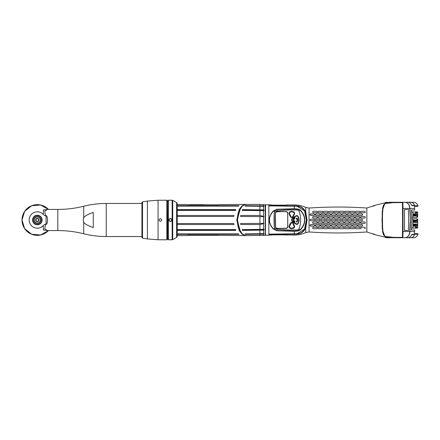 <?xml version="1.0" encoding="UTF-8"?>
<svg xmlns="http://www.w3.org/2000/svg" width="440" height="440" viewBox="0 0 440 440"><rect width="100%" height="100%" fill="white"/><g stroke="black" fill="none" stroke-linecap="round" stroke-linejoin="round"><path stroke-width="0.66" d="M265.413 235.07L265.551 204.793L265.413 235.07M265.155 204.776L265.155 235.224L265.276 204.913L259.93 204.424L249.04 204.424M249.04 235.576L263.5 235.389L263.5 234.124L263.989 234.069L263.989 233.64L263.5 233.695L263.5 230.104L263.989 230.021L263.989 229.257L263.5 229.334L263.5 223.647L263.989 223.355L263.5 223.394L263.5 216.607L263.989 216.645L263.5 216.354L263.5 210.667L263.989 210.744L263.989 209.979L242.627 209.979L242.27 210.744M263.5 235.389L263.912 235.345M263.5 210.667L242.259 210.381L242.638 209.594L263.5 209.897L263.5 206.305L245.273 206.102L245.806 205.667L263.989 205.931L245.795 205.931L245.278 206.36M263.5 206.305L263.989 206.36L263.989 205.931M263.5 209.897L263.989 209.979M263.5 216.607L240.576 216.464L240.73 215.474L259.93 215.474L263.5 216.354M240.697 223.537L240.73 224.527L240.576 223.537L263.5 223.394M263.5 233.695L245.273 233.899L245.806 234.333L263.5 234.124M263.5 229.334L242.259 229.62L242.638 230.406L263.5 230.104M240.73 224.527L259.93 224.527L263.5 223.647M241.841 206.553L238.431 212.504L237.309 220C237.771 211.481 239.371 209.996 240.95 207.471C242.589 205.441 244.387 204.424 246.345 204.419L242.671 205.799L239.767 209.479L237.424 220L239.767 230.522L242.671 234.201L246.345 235.582L249.337 235.582M237.424 220L238.431 227.497L241.841 233.448M263.989 234.069L245.806 234.333M245.278 233.64L245.795 234.069M263.989 230.021L242.627 230.021L242.638 230.406M242.27 229.257L242.627 230.021M242.638 209.594L242.627 209.979M240.73 215.474L240.697 216.464M239.107 229.108L237.309 220L239.107 210.892M245.938 235.571L242.088 234.185L239.162 230.505L236.803 220L239.162 209.495L242.088 205.816L245.938 204.43M240.576 232.018L237.111 220L240.576 207.983M177.227 223.531L233.706 223.531L234.042 224.521L177.227 224.521M235.763 230.021L235.598 230.395L235.455 229.614L177.227 229.614M177.227 230.032L235.587 230.032L235.598 230.395L177.227 230.395M238.931 234.185L238.464 233.888L177.227 233.888M177.227 234.069L238.761 234.322L177.227 234.322M187.605 235.389L218.636 235.389L187.907 235.23L187.605 235.56L177.227 235.56M242.407 235.565L218.636 235.389M235.752 210.359L235.598 209.605L177.227 209.605M235.598 209.605L235.763 209.979L235.598 209.605M177.227 210.386L235.455 210.386L235.763 209.979M177.227 216.469L233.706 216.469L234.042 215.479L177.227 215.479M218.636 204.611L242.407 204.435M187.605 204.611L177.227 204.441M238.926 206.074L238.761 205.678L177.227 205.678M177.227 206.113L238.464 206.113L238.931 205.816M238.755 205.931L177.227 205.931M235.587 209.968L177.227 209.968M235.587 230.032L235.752 229.642M189.107 235.279L218.433 235.279L189.107 235.411M189.277 204.633L204.281 204.633M187.907 204.771L218.339 204.771M168.02 220L168.02 200.343L168.361 200.222L168.361 239.778L168.02 239.657L168.02 220M172.013 220C170.94 222.09 169.873 222.09 168.806 220C169.873 217.91 170.94 217.91 172.013 220L171.804 220C170.874 221.799 169.939 221.799 169.01 220C169.945 218.202 170.874 218.202 171.804 220A1.397 1.397 0 0 1 171.804 220.094M171.496 239.745L171.204 239.729M170.874 239.718L169.598 239.729M168.861 239.773L172.161 239.778L172.161 200.222L168.361 200.222M169.323 200.255L169.604 200.272M170.874 200.282L171.864 200.233M177.227 236.335L177.227 203.665L176.627 202.532L176.627 237.468L177.227 236.335M177.227 220L177.227 235.686M142.522 238.167L141.944 237.49L141.944 202.51L142.522 201.834L147.411 201.064L147.411 238.937L142.522 238.167L142.522 201.834M141.944 203.088L141.944 220M161.722 220C160.815 221.76 159.907 221.76 158.994 220C159.907 218.24 160.815 218.24 161.722 220M166.837 239.778L166.837 200.222L167.178 200.343L167.178 239.657L166.837 239.778L158.076 239.778L158.076 200.222L147.411 201.064M160.595 239.734L159.297 239.762M166.837 200.222L159.429 200.244M160.127 200.266L161.403 200.239M160.567 221.348A1.364 1.364 0 0 1 160.149 221.348M33.935 220A3.41 3.41 0 0 1 37.345 216.59A3.41 3.41 0 0 1 40.755 220A3.41 3.41 0 0 1 37.345 223.41A3.41 3.41 0 0 1 33.935 220M34.26 220A3.086 3.086 0 0 1 37.345 216.915A3.086 3.086 0 0 1 40.431 220A3.086 3.086 0 0 1 37.345 223.086A3.086 3.086 0 0 1 34.26 220M35.657 220A1.689 1.689 0 0 1 37.345 218.312A1.689 1.689 0 0 1 39.034 220A1.689 1.689 0 0 1 37.345 221.689A1.689 1.689 0 0 1 35.657 220M35.981 220A1.364 1.364 0 0 1 37.345 218.636A1.364 1.364 0 0 1 38.709 220A1.364 1.364 0 0 1 37.345 221.364A1.364 1.364 0 0 1 35.981 220M42.119 220A4.774 4.774 0 0 1 37.345 224.774A4.774 4.774 0 0 1 32.571 220A4.774 4.774 0 0 1 37.345 215.226A4.774 4.774 0 0 1 42.119 220M43.357 214.445A8.184 8.184 0 0 0 31.636 214.137A8.184 8.184 0 0 0 31.636 225.863A8.184 8.184 0 0 0 43.357 225.555C44.517 224.461 45.287 223.999 45.667 224.158L44.742 228.888L47.465 230.571L57.805 230.571L57.805 209.429L47.465 209.429L44.742 211.112L45.667 215.842C45.298 216.007 44.528 215.545 43.357 214.445L43.434 209.985L48.059 209.429M46.101 215.842L46.101 224.158C46.745 224.802 47.234 223.416 47.575 220C47.234 216.585 46.745 215.198 46.101 215.842L45.667 215.842M46.101 224.158L45.667 224.158M22 220A15.345 15.345 0 0 1 48.471 209.429L40.623 205.007L31.652 205.75L24.64 211.393L22 220L24.64 228.608L31.652 234.251L40.629 234.993L48.471 230.571A15.345 15.345 0 0 1 22 220M48.059 230.571L43.434 230.016L43.357 225.555M83.221 220L83.721 218.152C83.672 216.684 86.856 214.759 93.269 212.372L93.269 227.629C86.856 225.242 83.677 223.316 83.721 221.848L83.221 220M42.114 219.769L41.784 218.24M296.159 221.612L296.307 222.052L296.159 221.612A1.722 1.722 0 0 0 296.94 218.972L296.725 219.296L296.94 218.972M296.731 215.99L295.559 216.513L292.028 219.56L292.028 220.44L295.559 223.487L296.731 224.01L297.611 223.724C299.134 221.243 299.134 218.757 297.611 216.277L296.588 215.754L295.4 216.282L291.775 219.45M296.307 222.052A2.184 2.184 0 0 0 297.231 218.598L297.445 218.301L296.225 218.174L296.725 219.296M296.142 221.601A1.705 1.705 0 0 0 296.94 218.999M292.028 219.56L291.825 220.632L295.4 223.718L296.588 224.246L297.853 223.834C299.404 221.282 299.404 218.724 297.853 216.167L297.814 216.106M297.611 216.277L296.654 215.732M294.976 218.4L294.811 217.948A2.184 2.184 0 0 0 293.887 221.403L293.673 221.7L294.894 221.826L294.393 220.704L294.179 221.029A1.722 1.722 0 0 1 294.954 218.389L294.976 218.4A1.705 1.705 0 0 0 294.179 221.001L294.393 220.704M297.864 223.845A1.089 1.089 0 0 1 296.582 224.257A10.296 10.296 0 0 1 291.814 220.638A1.089 1.089 0 0 1 291.814 219.362A10.296 10.296 0 0 1 296.582 215.743A1.089 1.089 0 0 1 297.864 216.156A6.886 6.886 0 0 1 297.864 223.845L297.853 223.834M297.918 216.117A1.161 1.161 0 0 0 296.555 215.677A10.368 10.368 0 0 0 291.759 219.318A1.161 1.161 0 0 0 291.759 220.682A10.368 10.368 0 0 0 296.555 224.323A1.161 1.161 0 0 0 297.918 223.883A6.958 6.958 0 0 0 297.918 216.117M274.296 212.405A1.364 1.364 0 0 0 274.285 212.52A132.05 132.05 0 0 0 274.285 227.48A1.364 1.364 0 0 0 274.296 227.596M274.973 228.586A1.364 1.364 0 0 1 274.835 228.498L273.207 228.96C270.54 225.907 269.264 222.921 269.385 220C269.264 217.08 270.54 214.093 273.207 211.041L273.35 211.189C270.683 214.192 269.412 217.129 269.533 220C269.412 222.871 270.683 225.808 273.35 228.811L276.942 230.456L294.294 230.956L297.99 230.714L300.058 229.763L298.837 229.257A24.25 24.25 0 0 0 298.837 210.744A1.023 1.023 0 0 0 297.946 210.111A108.609 108.609 0 0 0 277.145 210.997A108.609 108.609 0 0 0 277.118 211.002M275.468 211.244A108.609 108.609 0 0 0 275.44 211.25L274.835 211.503L274.285 212.52L274.285 227.48L274.835 228.498A1.364 1.364 0 0 1 274.758 228.437M298.837 229.257A1.023 1.023 0 0 1 297.946 229.889A108.609 108.609 0 0 1 277.145 229.004A108.609 108.609 0 0 1 277.118 228.998M275.468 228.756A108.609 108.609 0 0 1 275.44 228.751L274.835 228.498M287.755 213.301L287.755 226.699A1.771 1.771 0 0 1 285.984 228.47L277.173 228.47A1.771 1.771 0 0 1 275.396 226.699L275.396 213.301A1.771 1.771 0 0 1 277.173 211.53L285.984 211.53A1.771 1.771 0 0 1 287.755 213.301M289.025 213.373A8.322 8.322 0 0 0 290.934 217.272A1.161 1.161 0 0 0 292.683 217.272A8.322 8.322 0 0 0 294.586 213.373A1.161 1.161 0 0 0 294.245 212.311A3.548 3.548 0 0 0 289.366 212.311A1.161 1.161 0 0 0 289.025 213.373M289.025 226.628A8.322 8.322 0 0 1 290.934 222.728A1.161 1.161 0 0 1 292.683 222.728A8.322 8.322 0 0 1 294.586 226.628A1.161 1.161 0 0 1 294.245 227.689A3.548 3.548 0 0 1 289.366 227.689A1.161 1.161 0 0 1 289.025 226.628M273.207 211.041L276.92 209.253L294.3 208.747L298.023 208.995L300.24 210.045C303.314 213.147 304.816 216.464 304.744 220L304.519 220C304.59 216.535 303.105 213.279 300.058 210.238L298.837 210.744M268.889 205.887L296.962 206.228L304.552 210.826L306.367 220L304.552 229.174L306.367 220M268.889 234.113L296.962 233.772L304.552 229.174M273.207 228.96L276.92 230.747L294.3 231.253L298.023 231.006L300.24 229.955C303.314 226.853 304.816 223.537 304.744 220M276.92 230.747L277.145 229.004L275.44 228.751M300.24 229.955L300.058 229.763C303.105 226.721 304.59 223.465 304.519 220M274.835 211.503L273.35 211.189L276.942 209.545L294.294 209.044L297.99 209.286L300.24 210.045M276.92 209.253L277.145 210.997L275.44 211.25M304.584 210.892L306.433 220M287.738 213.301L287.738 226.699L287.7 213.301A1.716 1.716 0 0 0 285.984 211.585L277.173 211.585A1.716 1.716 0 0 0 275.451 213.301L275.451 226.699A1.716 1.716 0 0 0 277.173 228.415L285.984 228.415A1.716 1.716 0 0 0 287.7 226.699L287.738 213.301M285.984 228.278L277.173 228.454L285.984 228.278A1.579 1.579 0 0 0 287.562 226.699M275.589 226.699L275.413 213.301L275.589 226.699A1.579 1.579 0 0 0 277.173 228.278M277.173 211.723L285.984 211.547L277.173 211.723A1.579 1.579 0 0 0 275.589 213.301M294.201 212.361A3.476 3.476 0 0 0 289.416 212.361A1.089 1.089 0 0 0 289.097 213.362A8.25 8.25 0 0 0 290.989 217.228A1.089 1.089 0 0 0 292.627 217.228A8.25 8.25 0 0 0 294.52 213.362A1.089 1.089 0 0 0 294.201 212.361L294.503 213.356L292.512 217.316M292.38 217.085L291.808 217.586L291 217.217L289.113 213.356L289.427 212.372L291.808 211.426L294.19 212.372L294.503 213.356L292.38 217.085L291.808 217.344L291.236 217.085L289.361 213.246L289.581 212.548L291.808 211.662L294.03 212.548L294.256 213.246M290.989 222.772L291.808 222.415L292.617 222.783A1.089 1.089 0 0 0 290.989 222.772A8.25 8.25 0 0 0 289.097 226.639A1.089 1.089 0 0 0 289.416 227.639A3.476 3.476 0 0 0 294.201 227.639A1.089 1.089 0 0 0 294.52 226.639A8.25 8.25 0 0 0 292.627 222.772L294.52 226.749L294.19 227.629L291.808 228.575L289.427 227.629L289.097 226.749L291.099 222.684M292.512 222.684L294.256 226.754L294.03 227.453L291.808 228.338L289.581 227.453L289.361 226.754L291.236 222.915L292.38 222.915M294.52 226.639L294.03 227.453M289.416 227.639L289.361 226.754M293.673 221.7L293.904 221.403A2.167 2.167 0 0 1 294.805 217.971L294.954 218.389M293.7 221.689L294.872 221.81L294.388 220.737M296.225 218.174L296.725 219.263M297.445 218.301L296.247 218.191M296.312 222.03A2.167 2.167 0 0 0 297.209 218.598L297.418 218.312M415.932 214.495L415.927 214.495A0.6 0.424 -90 0 0 416.136 214.418L416.933 213.769L413.6 213.862L413.6 215.908L416.933 216.002L416.933 213.769M416.933 216.002L416.136 215.353A0.6 0.424 -90 0 0 415.927 215.276L415.932 215.276M415.932 220.907L415.927 220.907A0.6 0.424 -90 0 0 416.136 220.825L416.933 220.176L413.6 220.275L413.6 222.321L416.933 222.415L416.933 220.176M416.933 222.415L416.136 221.766A0.6 0.424 -90 0 0 415.927 221.683L415.932 221.683M415.932 224.725L415.927 224.725A0.6 0.424 -90 0 0 416.136 224.648L416.933 223.999L413.6 224.092L413.6 226.138L416.933 226.232L416.933 223.999M416.933 226.232L416.136 225.583A0.6 0.424 -90 0 0 415.927 225.506L415.932 225.506M415.289 214.511L415.63 214.506M415.63 215.264L413.6 215.193M415.289 220.924L415.63 220.913M415.63 221.678L413.6 221.601M415.289 224.741L415.63 224.736M415.63 225.495L413.6 225.423M415.481 227.299L415.481 226.924L416.185 226.924L416.185 227.282L415.481 227.299L416.185 227.282M411.554 228.118L415.481 228.118L413 228.052L413 218.9L416.933 218.806L416.933 219.522L417.703 219.522A0.682 0.484 -90 0 0 417.219 218.84L416.933 218.834M417.703 227.436L415.481 227.436L415.481 228.118L417.219 228.118A0.682 0.484 -90 0 0 417.703 227.436L417.703 219.522M416.933 218.806L416.449 218.829M411.554 211.882L415.481 211.882L415.481 212.564L417.703 212.564A0.682 0.484 -90 0 0 417.219 211.882L411.56 211.948M416.933 217.344L417.219 217.338A0.682 0.484 -90 0 0 417.703 216.656L417.703 212.564M417.703 216.656L416.933 216.656L416.933 217.377L413 217.278L413 211.948M415.481 213.076L415.481 212.702L416.185 212.718L416.185 213.076L415.481 213.076L416.185 213.076M416.449 217.355L416.933 217.377M411.725 217.278L413 217.278M411.725 217.355L416.036 217.355M413 218.9L411.741 218.9M411.56 228.052L413 228.052M415.481 212.718L416.185 212.718M384.824 237.045A6.82 4.824 -90 0 0 386.936 237.732L413.771 237.732A6.82 4.824 -90 0 0 418 234.185L415.3 234.185A6.82 4.824 -90 0 0 415.486 233.64L414.469 233.64L414.673 230.027L411.455 230.027A122.766 86.807 -90 0 0 411.455 209.974L414.673 209.974L414.629 208.445L409.976 208.445A122.766 86.807 90 0 1 410.361 220L409.827 208.445C409.332 204.644 407.759 202.587 405.114 202.268C407.869 202.582 409.486 204.644 409.976 208.445L402.996 208.445L402.991 220L402.584 220L402.49 204.996C402.457 203.066 402.286 202.274 401.979 202.609L392.898 202.642C384.483 203.962 384.654 201.922 382.954 208.852C382.151 216.579 382.608 217.575 382.476 218.361L382.641 230.027L383.669 234.234C384.01 235.609 384.945 236.412 386.469 236.638L392.876 237.358L401.979 237.391C402.286 237.727 402.457 236.935 402.49 235.004L402.584 220M410.608 237.732A6.82 4.824 -90 0 0 414.639 234.663L414.546 234.322L412.06 234.322L411.67 234.663A6.82 4.824 -90 0 1 407.644 237.732L405.114 237.732C407.869 237.419 409.486 235.356 409.976 231.556A122.766 86.807 -90 0 0 410.361 220M402.754 220L402.754 208.049M366.845 231.968L366.845 208.032C347.584 206.707 328.323 206.712 309.056 208.049L309.056 231.952C328.323 233.288 347.584 233.294 366.845 231.968L375.611 234.856L382.75 236.649L386.309 237.358L392.744 237.391L386.381 236.66C383.46 236.341 383.103 233.734 382.618 231.495L382.03 220L382.618 208.505C383.103 206.267 383.46 203.66 386.381 203.34L392.744 202.67M366.845 208.032L375.611 205.145L382.75 203.352L386.309 202.642L392.744 202.609M386.309 237.358L382.75 236.649M385.16 237.111A6.617 4.681 -90 0 0 386.793 237.529L402.408 237.529C402.694 237.567 402.82 235.571 402.793 231.539L402.798 220L402.771 232.848L402.578 236.819L401.979 237.391M385.16 202.889A6.617 4.681 90 0 1 386.793 202.472L402.408 202.472C402.694 202.433 402.82 204.43 402.793 208.461L402.798 220C402.98 231.297 402.782 237.028 402.199 237.188M384.516 204.391L382.701 209.479C382.157 211.629 382.239 218.933 382.223 220C382.239 221.067 382.157 228.371 382.701 230.522L384.516 235.609M382.294 218.411L382.701 209.484L384.236 204.666M389.323 202.268L407.644 202.268A6.82 4.824 90 0 1 411.67 205.337L412.06 205.678L414.546 205.678L414.639 205.337A6.82 4.824 90 0 0 410.608 202.268L413.771 202.268A6.82 4.824 90 0 1 418 205.816L415.3 205.816A6.82 4.824 90 0 1 415.486 206.36L414.469 206.36L414.629 208.445M402.199 237.331L402.397 237.732L405.114 237.732C407.759 237.413 409.332 235.356 409.827 231.556L410.212 220M384.824 202.956A6.82 4.824 90 0 1 386.936 202.268L386.793 202.472M392.288 202.268L400.395 202.268L400.246 202.571M418 205.816L417.802 206.36L415.486 206.36M402.199 202.67L402.397 202.268L410.608 202.268M392.288 237.732L400.395 237.732L400.246 237.43M389.323 237.732L386.793 237.529M415.486 233.64L417.802 233.64L418 234.185M393.058 237.166L392.898 237.358C384.483 236.038 384.654 238.079 382.954 231.149C382.151 223.421 382.608 222.426 382.476 221.639L382.476 220M382.294 221.59L382.701 230.516L384.236 235.334M382.294 218.356L382.294 221.645M402.199 202.813C402.782 202.972 402.98 208.703 402.793 220L402.677 204.001C402.562 202.813 402.353 202.351 402.045 202.615L401.979 202.609M402.408 202.472L402.606 202.268C402.886 202.054 403.013 204.111 402.996 208.445L402.793 208.461M408.595 220L408.595 209.517L404.503 209.517L404.503 230.483L408.595 230.483L408.595 220M402.408 237.529L402.606 237.732C402.886 237.947 403.013 235.889 402.996 231.556L402.991 220M381.942 228.047L382.547 228.036M381.942 225.627L382.547 225.654M381.942 211.954L382.547 211.965M381.942 214.374L382.547 214.346M382.75 203.352L386.309 202.642M382.514 229.345L382.113 220L382.514 210.656M382.206 211.778L382.75 211.778M382.206 214.055L382.19 214.368M382.19 225.632L382.206 225.946M382.206 228.223L382.75 228.223M305.294 212.696L305.932 213.823L306.686 219.901L305.938 226.171L305.294 227.304M305.959 213.906L306.048 214.231M306.141 214.643L306.235 215.061M306.317 215.518L306.4 216.024M306.422 216.15L306.493 216.662M306.603 217.756L306.636 218.284M306.664 218.818L306.68 219.351M306.114 225.484L306.185 225.154M306.262 224.785L306.334 224.389M306.361 224.23L306.493 223.328M306.603 222.228L306.636 221.738M306.664 221.194L306.68 220.666M305.882 226.341L305.723 226.826M305.503 227.398L305.261 227.959M305.201 228.085L305.002 228.481M304.222 229.713L305.938 226.171M305.503 212.603L305.261 212.042M305.201 211.915L305.002 211.519M304.222 210.287L305.888 213.686M296.956 206.228L296.956 206.206C300.658 206.437 303.468 208.389 305.393 212.053L306.746 220L305.393 227.948C303.468 231.611 300.658 233.563 296.956 233.794L296.956 233.772M269.099 234.355L296.989 234.047C300.894 233.783 303.809 231.803 305.729 228.107L307.06 220L306.746 220M269.099 205.645L296.989 205.953C300.894 206.217 303.809 208.197 305.729 211.893L307.06 220M269.099 235.07L271.035 235.065L272.949 234.487L284.84 234.636L287.249 235.065M309.056 231.952L305.729 232.562C302.099 234.223 298.287 235.065 294.3 235.07L271.728 234.575M280.044 205.964L294.294 206.052L294.3 204.93L287.331 204.93L286.27 205.277M269.451 235.065L268.84 235.208L268.84 204.793L271.035 204.936L272.179 205.53L285.62 205.321L287.249 204.936M358.507 219.252L357.759 220L358.507 220.748L361.917 220.748L362.67 220L361.917 219.252L358.507 219.252L361.917 219.252M356.598 220.748L357.352 220L356.598 219.252C357.566 219.753 357.566 220.248 356.598 220.748L353.188 220.748L356.598 220.748M353.188 219.252L356.598 219.252L353.188 219.252L352.44 220L353.188 220.748M347.87 219.252L347.122 220L347.87 220.748L351.28 220.748L352.028 220L351.28 219.252L347.87 219.252L351.28 219.252M345.961 220.748L342.551 220.748L341.798 220L342.551 220.748L345.961 220.748L346.709 220L345.961 219.252L342.551 219.252L345.961 219.252M340.643 220.748L337.233 220.748L336.479 220L337.233 220.748L340.643 220.748L341.391 220L340.643 219.252L337.233 219.252L340.643 219.252M331.909 219.252L331.161 220L331.909 220.748L335.319 220.748L336.072 220L335.319 219.252L331.909 219.252L335.319 219.252M326.59 219.252L325.842 220L326.59 220.748L330 220.748L330.754 220L330 219.252L326.59 219.252L330 219.252M321.272 219.252L320.518 220L321.272 220.748L324.682 220.748L325.43 220L324.682 219.252L321.272 219.252L324.682 219.252M315.953 219.252L319.363 219.252L315.953 219.252L315.2 220L315.953 220.748L319.363 220.748L320.111 220.017M314.039 220.748L314.793 220L314.039 220.748L310.629 220.748L314.039 220.748M310.629 219.252L314.039 219.252L310.629 219.252L309.881 220L310.629 220.748M316.701 223.41C317.664 222.91 317.664 222.409 316.701 221.909L313.291 221.909C312.329 222.42 312.329 222.921 313.291 223.41L316.701 223.41L313.291 223.41M314.039 226.072C314.996 225.561 314.996 225.066 314.039 224.571L310.629 224.571C309.678 225.088 309.678 225.588 310.629 226.072L314.039 226.072L310.195 225.929M316.701 228.729C317.631 228.223 317.631 227.722 316.701 227.227L313.291 227.227C312.367 227.766 312.367 228.267 313.291 228.729L316.701 228.729L313.291 228.729M322.02 223.41C322.988 222.91 322.988 222.409 322.02 221.909L318.61 221.909C317.647 222.415 317.647 222.915 318.61 223.41L322.02 223.41L318.61 223.41M319.363 226.072C320.315 225.566 320.315 225.066 319.363 224.571L315.953 224.571C315.002 225.088 315.002 225.588 315.953 226.072L319.363 226.072L315.684 226.023M322.02 228.729C322.949 228.228 322.949 227.728 322.02 227.227L318.61 227.227C317.686 227.761 317.686 228.261 318.61 228.729L322.02 228.729L318.61 228.729M327.338 223.41C328.306 222.91 328.306 222.409 327.338 221.909L323.928 221.909C322.966 222.415 322.966 222.915 323.928 223.41L327.338 223.41L323.928 223.41M324.913 226.034L324.682 226.072C325.633 225.566 325.633 225.071 324.682 224.571L321.272 224.571C320.32 225.082 320.32 225.583 321.272 226.072L324.682 226.072L320.804 225.907M327.338 228.729C328.273 228.228 328.273 227.733 327.338 227.227L323.928 227.227C323.004 227.755 323.004 228.256 323.928 228.729L327.338 228.729L323.928 228.729M332.662 223.41C333.625 222.91 333.625 222.409 332.662 221.909L329.252 221.909C328.284 222.415 328.284 222.915 329.252 223.41L332.662 223.41L329.252 223.41M330 226.072C330.952 225.572 330.952 225.071 330 224.571L326.59 224.571C325.639 225.082 325.639 225.583 326.59 226.072L330 226.072L326.123 225.907M332.662 228.729C333.591 228.234 333.591 227.733 332.662 227.227L329.252 227.227C328.323 227.75 328.323 228.25 329.252 228.729L332.662 228.729L329.252 228.729M337.981 223.41C338.943 222.91 338.943 222.415 337.981 221.909L334.57 221.909C333.608 222.415 333.608 222.915 334.57 223.41L337.981 223.41L334.57 223.41M335.319 226.072C336.276 225.572 336.276 225.071 335.319 224.571L331.909 224.571C330.957 225.077 330.957 225.577 331.909 226.072L335.319 226.072L331.909 226.072M337.981 228.729C338.91 228.239 338.91 227.739 337.981 227.227L334.57 227.227C333.641 227.744 333.641 228.245 334.57 228.729L337.981 228.729L334.334 228.69M343.299 223.41C344.267 222.915 344.267 222.415 343.299 221.909L339.889 221.909C338.927 222.409 338.927 222.91 339.889 223.41L343.299 223.41L339.889 223.41M340.643 226.072C341.594 225.577 341.594 225.077 340.643 224.571L337.233 224.571C336.276 225.077 336.276 225.577 337.233 226.072L340.643 226.072L337.233 226.072M343.299 228.729C344.229 228.245 344.229 227.744 343.299 227.227L339.889 227.227C338.959 227.739 338.959 228.239 339.889 228.729L343.299 228.729L339.889 228.729C338.959 228.239 338.959 227.739 339.889 227.227M348.618 223.41C349.586 222.915 349.586 222.415 348.618 221.909L345.208 221.909C344.245 222.409 344.245 222.91 345.208 223.41L348.618 223.41L345.208 223.41M345.961 226.072C346.913 225.577 346.913 225.077 345.961 224.571L342.551 224.571C341.594 225.071 341.594 225.572 342.551 226.072L345.961 226.072L342.551 226.072M348.618 228.729C349.547 228.25 349.547 227.75 348.618 227.227L345.208 227.227C344.278 227.733 344.278 228.234 345.208 228.729L348.618 228.729L344.977 228.69M353.942 223.41C354.904 222.915 354.904 222.415 353.942 221.909L350.532 221.909C349.564 222.409 349.564 222.91 350.532 223.41L353.942 223.41L350.532 223.41M351.28 226.072C352.231 225.583 352.231 225.082 351.28 224.571L347.87 224.571C346.918 225.071 346.918 225.572 347.87 226.072L351.28 226.072L347.617 226.028M353.942 228.729C354.866 228.256 354.866 227.755 353.942 227.227L350.532 227.227C349.602 227.728 349.602 228.228 350.532 228.729L353.942 228.729L350.295 228.69M359.26 223.41C360.223 222.915 360.223 222.415 359.26 221.909L355.85 221.909C354.882 222.409 354.882 222.91 355.85 223.41L359.26 223.41L355.85 223.41M356.598 226.072C357.55 225.583 357.55 225.082 356.598 224.571L353.188 224.571C352.236 225.066 352.236 225.566 353.188 226.072L356.598 226.072L353.188 226.072M359.26 228.729C360.184 228.261 360.184 227.761 359.26 227.227L355.85 227.227C354.921 227.728 354.921 228.228 355.85 228.729L359.26 228.729L355.85 228.729M364.579 223.41C365.541 222.921 365.541 222.42 364.579 221.909L361.168 221.909C360.206 222.409 360.206 222.91 361.168 223.41L364.579 223.41L361.168 223.41M361.917 226.072C362.868 225.588 362.868 225.088 361.917 224.571L358.507 224.571C357.555 225.066 357.555 225.566 358.507 226.072L361.917 226.072L358.259 226.028M364.579 228.729C365.502 228.272 365.502 227.772 364.579 227.227L361.168 227.227C360.239 227.722 360.239 228.223 361.168 228.729L361.053 228.723M314.039 219.252L314.793 220M319.363 219.252L320.111 220L319.363 219.252M336.54 219.714L337.233 219.252M341.798 220L342.551 219.252M313.291 218.091C312.329 217.58 312.329 217.08 313.291 216.59L316.701 216.59C317.664 217.091 317.664 217.591 316.701 218.091L313.291 218.091M310.629 215.43C309.678 214.913 309.678 214.412 310.629 213.928L314.039 213.928C314.996 214.44 314.996 214.935 314.039 215.43L310.629 215.43M313.291 212.773C312.367 212.234 312.367 211.734 313.291 211.272L316.701 211.272C317.631 211.778 317.631 212.278 316.701 212.773L313.291 212.773M318.61 218.091C317.647 217.586 317.647 217.085 318.61 216.59L322.02 216.59C322.988 217.091 322.988 217.591 322.02 218.091L318.61 218.091M315.953 215.43C315.002 214.913 315.002 214.412 315.953 213.928L319.363 213.928C320.315 214.434 320.315 214.935 319.363 215.43L315.953 215.43M318.61 212.773C317.686 212.24 317.686 211.739 318.61 211.272L322.02 211.272C322.949 211.772 322.949 212.273 322.02 212.773L318.61 212.773M323.928 218.091C322.966 217.586 322.966 217.085 323.928 216.59L327.338 216.59C328.306 217.091 328.306 217.591 327.338 218.091L323.928 218.091M321.272 215.43C320.32 214.918 320.32 214.418 321.272 213.928L324.682 213.928C325.633 214.434 325.633 214.929 324.682 215.43L321.272 215.43M323.928 212.773C323.004 212.245 323.004 211.745 323.928 211.272L327.338 211.272C328.273 211.772 328.273 212.267 327.338 212.773L323.928 212.773M329.252 218.091C328.284 217.586 328.284 217.085 329.252 216.59L332.662 216.59C333.625 217.091 333.625 217.591 332.662 218.091L329.252 218.091M326.59 215.43C325.639 214.918 325.639 214.418 326.59 213.928L330 213.928C330.952 214.429 330.952 214.929 330 215.43L326.59 215.43M329.252 212.773C328.323 212.251 328.323 211.75 329.252 211.272L332.662 211.272C333.591 211.767 333.591 212.267 332.662 212.773L329.252 212.773M334.57 218.091C333.608 217.586 333.608 217.085 334.57 216.59L337.981 216.59C338.943 217.091 338.943 217.586 337.981 218.091L334.57 218.091M331.909 215.43C330.957 214.924 330.957 214.423 331.909 213.928L335.319 213.928C336.276 214.429 336.276 214.929 335.319 215.43L331.909 215.43M334.57 212.773C333.641 212.256 333.641 211.756 334.57 211.272L337.981 211.272C338.91 211.761 338.91 212.262 337.981 212.773L334.57 212.773M339.889 218.091C338.927 217.591 338.927 217.091 339.889 216.59L343.299 216.59C344.267 217.085 344.267 217.586 343.299 218.091L339.889 218.091M337.233 215.43C336.276 214.924 336.276 214.423 337.233 213.928L340.643 213.928C341.594 214.423 341.594 214.924 340.643 215.43L337.233 215.43M339.889 212.773C338.959 212.262 338.959 211.761 339.889 211.272L343.299 211.272C344.229 211.756 344.229 212.256 343.299 212.773L339.889 212.773C338.959 212.262 338.959 211.761 339.889 211.272L343.299 211.272M345.208 218.091C344.245 217.591 344.245 217.091 345.208 216.59L348.618 216.59C349.586 217.085 349.586 217.586 348.618 218.091L345.208 218.091M342.551 215.43C341.594 214.929 341.594 214.429 342.551 213.928L345.961 213.928C346.913 214.423 346.913 214.924 345.961 215.43L342.551 215.43M345.208 212.773C344.278 212.267 344.278 211.767 345.208 211.272L348.618 211.272C349.547 211.75 349.547 212.251 348.618 212.773L345.208 212.773M350.532 218.091C349.564 217.591 349.564 217.091 350.532 216.59L353.942 216.59C354.904 217.085 354.904 217.586 353.942 218.091L350.532 218.091M347.87 215.43C346.918 214.929 346.918 214.429 347.87 213.928L351.28 213.928C352.231 214.418 352.231 214.918 351.28 215.43L347.87 215.43M350.532 212.773C349.602 212.273 349.602 211.772 350.532 211.272L353.942 211.272C354.866 211.745 354.866 212.245 353.942 212.773L350.532 212.773M355.85 218.091C354.882 217.591 354.882 217.091 355.85 216.59L359.26 216.59C360.223 217.085 360.223 217.586 359.26 218.091L355.85 218.091M353.188 215.43C352.236 214.935 352.236 214.434 353.188 213.928L356.598 213.928C357.55 214.418 357.55 214.918 356.598 215.43L353.188 215.43M355.85 212.773C354.921 212.273 354.921 211.772 355.85 211.272L359.26 211.272C360.184 211.739 360.184 212.24 359.26 212.773L355.85 212.773M361.168 218.091C360.206 217.591 360.206 217.091 361.168 216.59L364.579 216.59C365.541 217.08 365.541 217.58 364.579 218.091L361.168 218.091M358.507 215.43C357.555 214.935 357.555 214.434 358.507 213.928L361.917 213.928C362.868 214.412 362.868 214.913 361.917 215.43L358.507 215.43M361.168 212.773C360.239 212.278 360.239 211.778 361.168 211.272L364.579 211.272C365.502 211.728 365.502 212.229 364.579 212.773L361.168 212.773M361.917 220.748L358.507 220.748M351.28 220.748L347.87 220.748M335.319 220.748L331.909 220.748L331.161 219.984M330 220.748L326.59 220.748M324.682 220.748L321.272 220.748M319.363 220.748L315.953 220.748M316.701 216.59L313.291 216.59M314.039 213.928L310.195 214.071M316.701 211.272L313.291 211.272M322.02 218.091L322.735 217.575M322.02 216.59L318.61 216.59M319.363 215.43L319.825 215.27M319.363 213.928L315.684 213.978M322.02 211.272L318.61 211.272M327.338 218.091L328.048 217.591M327.338 216.59L323.928 216.59M324.913 213.966L320.804 214.093M327.338 211.272L323.928 211.272M332.662 216.59L329.252 216.59M330 213.928L326.123 214.093M332.662 211.272L329.252 211.272M337.981 216.59L334.57 216.59M335.319 213.928L331.909 213.928M337.981 211.272L334.334 211.31M343.299 216.59L339.889 216.59M340.643 213.928L337.233 213.928M348.618 218.091L349.316 217.613M348.618 216.59L345.208 216.59M345.961 213.928L342.551 213.928M348.618 211.272L344.977 211.31M353.942 218.091L354.684 217.448M353.942 216.59L350.532 216.59M351.28 213.928L347.617 213.972M353.942 211.272L350.295 211.31M359.26 218.091L359.97 217.586M359.26 216.59L355.85 216.59M356.598 213.928L353.188 213.928M359.26 211.272L355.85 211.272M364.579 216.59L361.168 216.59M361.917 215.43L362.401 215.254M361.917 213.928L358.259 213.972M364.579 211.272L361.053 211.277M322.02 221.909L322.735 222.426M319.363 224.571L319.825 224.73M327.338 221.909L328.048 222.409M348.618 221.909L349.316 222.387M353.942 221.909L354.684 222.552M359.26 221.909L359.97 222.415M361.917 224.571L362.401 224.747M286.814 234.817L285.929 234.729M271.981 234.867L272.575 234.559M272.179 234.471L272.949 234.487M286.814 205.183L285.929 205.271M272.179 205.53L286.445 205.266M271.728 205.425L272.949 205.513M271.981 205.134L272.575 205.441M416.036 218.829L411.741 218.823M415.481 226.924L416.185 226.924M413.6 214.577L415.063 214.577M413.6 220.99L415.063 220.99M413.6 224.807L415.063 224.807M269.451 221.232L269.451 218.768M269.5 221.606L269.5 218.394M265.276 234.878L265.276 205.123M263.5 205.876L263.5 204.611M259.93 223.537L259.93 216.464M259.93 235.576L259.93 234.333M259.93 233.899L259.93 230.406M259.93 229.62L259.93 224.527M237.292 220L237.309 220C237.771 228.52 239.371 230.005 240.95 232.529C242.589 234.559 244.387 235.576 246.345 235.582M259.93 215.474L259.93 210.381M259.93 209.594L259.93 206.102M259.93 205.667L259.93 204.424M167.178 238.849L167.778 238.909L168.02 200.822M172.161 239.778L172.728 239.657L172.728 200.343L172.161 200.222M32.978 220A4.367 4.367 0 0 0 37.345 224.367A4.367 4.367 0 0 0 41.712 220A4.367 4.367 0 0 0 37.345 215.633A4.367 4.367 0 0 0 32.978 220M83.721 218.152L83.721 206.234C75.213 208.362 66.578 209.424 57.805 209.429M83.721 221.848L83.721 233.767C75.213 231.638 66.578 230.577 57.805 230.571M83.721 233.767C91.113 235.609 98.615 236.533 106.227 236.539L106.227 203.462C98.615 203.467 91.113 204.391 83.721 206.234M296.989 205.953L294.294 206.052L294.294 209.044M280.044 234.036L294.294 233.948L294.294 230.956M298.023 231.006L297.946 229.889M298.023 208.995L297.946 210.111M287.562 213.301A1.579 1.579 0 0 0 285.984 211.723M416.136 215.353L413.6 215.298M416.136 220.825L413.6 220.88M416.136 214.418L413.6 214.473M416.136 225.583L413.6 225.528M416.136 224.648L413.6 224.703M416.136 221.766L413.6 221.711M414.629 231.556L402.793 231.539M392.915 202.642L400.081 202.576M411.67 205.337L414.639 205.337M411.67 234.663L414.639 234.663M402.045 237.386L400.081 237.424M382.476 218.323L382.641 209.974L383.669 205.766C384.01 204.391 384.945 203.588 386.469 203.363L392.876 202.642M294.3 235.07L294.294 233.948L296.989 234.047M305.729 232.562L305.729 228.107L305.393 227.948M294.3 204.93C298.287 204.936 302.099 205.777 305.729 207.438L305.729 211.893L305.393 212.053M268.84 204.793L265.551 204.793M268.84 235.208L265.551 235.208M265.155 235.224L263.989 235.345M246.345 204.419L249.337 204.419M245.795 235.571L242.644 235.571M245.795 204.43L242.644 204.43M167.178 201.152L167.778 201.091M168.806 239.778L168.361 239.778M172.728 239.657L176.627 237.468M172.728 200.343L176.627 202.532M158.076 239.778L147.411 238.937M158.076 200.222L158.994 200.222M141.944 236.539L106.227 236.539M141.944 203.462L106.227 203.462M400.098 202.576L402.045 202.615M400.098 237.424L392.915 237.358M382.294 218.328L382.289 220M305.377 212.306L305.157 211.822M304.97 211.459L304.716 211.013M373.016 233.712L375.611 234.856M373.016 206.288L375.611 205.145M309.056 208.049L305.729 207.438M272.014 234.867L286.259 234.867M272.063 234.856L271.035 235.065M272.063 205.145L271.035 204.936M286.259 205.134L272.014 205.134"/></g></svg>
